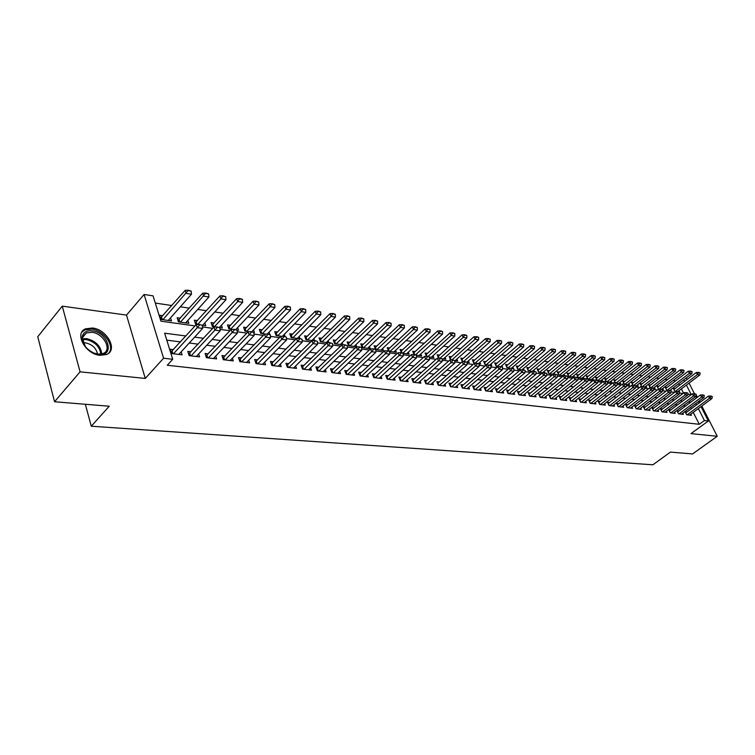 <?xml version="1.0" encoding="UTF-8"?>
<svg xmlns="http://www.w3.org/2000/svg" width="755" height="755" viewBox="0 0 755 755"><rect width="100%" height="100%" fill="white"/><g stroke="black" fill="none" stroke-linecap="round" stroke-linejoin="round"><path stroke-width="1.13" d="M92.412 328.01L85.523 328.85C73.933 333.191 85.466 354.34 100.085 355.322L106.681 354.463C118.224 350.009 106.936 329.265 92.412 328.01M686.238 377.944L687.173 379.444M701.017 406.605L708.35 420.997L690.976 433.625L717.25 436.286L692.571 453.925L670.393 452.113L652.905 464.797L91.279 426.216L109.249 406.228L54.539 401.754L37.75 336.739L62.259 306.143L80.087 371.837L145.271 378.425L163.59 358.238L144.082 294.478L153.086 295.866L160.919 321.186L195.026 325.915M145.271 378.425L126.5 315.099L62.259 306.143M126.5 315.099L144.082 294.478M675.602 380.898L673.101 380.529M667.42 379.68L664.834 379.293M659.106 378.434L656.444 378.029M650.668 377.17L647.913 376.754M642.09 375.886L639.249 375.461M633.379 374.584L630.444 374.14M624.517 373.253L621.497 372.81M615.523 371.913L612.399 371.441M606.378 370.545L603.151 370.063M597.082 369.157L593.751 368.657M587.626 367.742L584.2 367.223M578.019 366.298L574.48 365.769M568.241 364.835L564.598 364.297M558.304 363.353L554.538 362.787M548.187 361.843L544.308 361.258M537.9 360.295L533.898 359.701M527.434 358.738L523.309 358.115M516.779 357.143L512.532 356.502M505.935 355.52L501.547 354.859M494.902 353.868L490.373 353.189M483.662 352.189L478.991 351.49M472.215 350.471L467.402 349.754M460.559 348.725L455.595 347.989M448.687 346.951L443.562 346.186M436.588 345.139L431.303 344.356M424.253 343.298L418.817 342.487M411.692 341.42L406.077 340.58M398.876 339.505L393.091 338.636M385.814 337.551L379.85 336.655M372.498 335.56L366.335 334.635M358.908 333.521L352.557 332.577M345.054 331.454L338.495 330.473M330.907 329.331L324.15 328.321M316.477 327.179L309.493 326.132M301.745 324.971L294.535 323.895M286.702 322.725L279.265 321.611M271.338 320.422L263.655 319.271M255.643 318.072L247.716 316.892M239.599 315.675L231.426 314.448M223.216 313.221L214.769 311.957M206.464 310.72L197.744 309.418M189.335 308.153L180.322 306.813M171.819 305.539L155.313 303.066M717.25 436.286L701.81 406.02M699.951 402.377L699.234 400.971M697.346 397.272L696.119 394.856M54.539 401.754L80.087 371.837M686.965 412.003L685.096 411.777L686.588 414.74L691.382 415.316L690.797 414.155M678.896 411.031L677.009 410.795L678.5 413.787L683.369 414.363L682.775 413.183M670.695 410.031L668.798 409.805L670.289 412.806L675.234 413.391L674.63 412.202M662.371 409.021L660.455 408.785L661.946 411.815L666.967 412.409L666.363 411.201M653.924 407.993L651.971 407.757L653.471 410.805L658.568 411.418L657.964 410.182M645.327 406.954L643.364 406.709L644.864 409.786L650.046 410.399L649.432 409.144M636.607 405.888L634.615 405.652L636.116 408.748L641.382 409.37L640.759 408.096M627.735 404.812L625.725 404.567L627.226 407.691L632.577 408.323L631.944 407.03M618.722 403.717L616.684 403.472L618.185 406.615L623.63 407.266L622.988 405.945M609.559 402.604L607.501 402.358L609.002 405.529L614.532 406.181L613.89 404.84M600.244 401.471L598.158 401.226L599.668 404.416L605.284 405.086L604.642 403.717M590.778 400.329L588.664 400.065L590.174 403.293L595.884 403.972L595.233 402.575M581.142 399.159L579.01 398.895L580.519 402.141L586.324 402.83L585.672 401.415M571.356 397.97L569.194 397.706L570.695 400.981L576.612 401.679L575.942 400.235M561.39 396.752L559.2 396.488L560.71 399.791L566.722 400.509L566.052 399.036M551.254 395.526L549.045 395.252L550.546 398.583L556.662 399.31L555.982 397.809M540.948 394.27L538.702 393.997L540.212 397.356L546.431 398.093L545.742 396.564M530.454 392.996L528.179 392.723L529.689 396.101L536.022 396.856L535.323 395.299M519.77 391.703L517.477 391.42L518.978 394.837L525.423 395.601L524.725 394.006M508.908 390.382L506.567 390.099L508.077 393.534L514.636 394.318L513.928 392.694M497.838 389.033L495.478 388.75L496.979 392.223L503.66 393.015L502.934 391.354M486.569 387.664L484.172 387.381L485.673 390.873L492.477 391.685L491.75 389.995M475.084 386.277L472.668 385.984L474.159 389.505L481.095 390.335L480.359 388.608M463.4 384.852L460.937 384.559L462.438 388.117L469.497 388.957L468.751 387.192M451.49 383.408L448.998 383.106L450.49 386.692L457.681 387.551L456.926 385.748M439.353 381.936L436.824 381.624L438.315 385.248L445.648 386.126L444.884 384.276M426.981 380.435L424.423 380.124L425.905 383.776L433.379 384.663L432.606 382.785M414.372 378.897L411.777 378.585L413.259 382.275L420.875 383.181L420.091 381.256M401.518 377.34L398.885 377.019L400.358 380.746L408.125 381.662L407.341 379.69M388.419 375.745L385.739 375.424L387.211 379.18L395.129 380.124L394.336 378.104M375.046 374.121L372.338 373.791L373.8 377.585L381.879 378.548L381.067 376.481M361.409 372.47L358.653 372.13L360.116 375.962L368.355 376.943L367.543 374.82M347.498 370.78L344.705 370.441L346.158 374.301L354.567 375.301L353.736 373.121M333.295 369.053L330.464 368.714L331.907 372.611L340.496 373.631L339.656 371.394M318.808 367.298L315.92 366.939L317.364 370.884L326.122 371.922L325.282 369.629M304.01 365.495L301.085 365.137L302.51 369.12L311.456 370.186L310.607 367.827M288.901 363.665L285.928 363.297L287.353 367.317L296.489 368.402L295.62 365.977M273.47 361.787L270.45 361.418L271.857 365.477L281.19 366.59L280.322 364.099M257.7 359.871L254.633 359.503L256.03 363.599L265.571 364.731L264.684 362.164M241.591 357.917L238.476 357.54L239.863 361.673L249.603 362.834L248.706 360.192M225.122 355.916L221.951 355.53L223.329 359.71L233.295 360.899L232.389 358.172M208.286 353.868L205.067 353.482L206.426 357.7L216.619 358.918L215.694 356.105M191.072 351.783L187.797 351.386L189.146 355.652L199.565 356.889L198.631 353.991M162.882 315.713L159.598 315.241L160.9 319.44L171.489 320.922L170.526 317.874M180.369 318.195L177.151 317.742L178.463 321.894L188.816 323.338L187.863 320.384M197.47 320.63L194.309 320.177L195.639 324.291L197.348 324.537M214.203 323.008L211.089 322.564L212.429 326.641L215.015 327M230.577 325.339L227.51 324.905L228.869 328.935L232.266 329.416M246.602 327.623L243.582 327.189L244.95 331.181L249.141 331.766M262.278 329.85L259.314 329.425L260.692 333.38L265.637 334.078M277.632 332.04L274.716 331.624L276.103 335.541L281.766 336.324M292.676 334.172L289.797 333.767L291.194 337.645L297.545 338.533M307.408 336.268L304.576 335.871L305.973 339.712L312.985 340.694M321.838 338.325L319.044 337.929L320.46 341.732L328.095 342.798M335.975 340.335L333.229 339.948L334.654 343.714L342.893 344.865M349.839 342.308L347.13 341.921L348.555 345.658L356.775 346.809L355.935 344.639M363.429 344.242L360.758 343.865L362.192 347.564L370.243 348.687L369.421 346.573M376.754 346.139L374.121 345.762L375.424 349.084M389.816 347.998L387.23 347.63L388.532 350.924M402.641 349.82L400.084 349.452L401.396 352.717M415.212 351.603L412.692 351.245L414.033 354.539M427.547 353.359L425.065 353.01L426.452 356.379M439.665 355.086L437.211 354.737L438.646 358.191M451.547 356.775L449.131 356.435L450.886 359.956M463.221 358.436L460.833 358.096L462.305 361.551L463.221 361.673M474.678 360.069L472.328 359.729L473.791 363.155L475.31 363.363M485.937 361.664L483.615 361.334L485.087 364.731L487.183 365.024M496.988 363.24L494.704 362.919L496.167 366.279L498.828 366.656M507.851 364.788L505.586 364.467L507.058 367.798L510.257 368.251M518.525 366.307L516.288 365.986L517.76 369.299L521.469 369.818M529.01 367.798L526.801 367.477L528.283 370.762L532.492 371.356M539.315 369.261L537.135 368.95L538.617 372.206L543.307 372.866M549.451 370.705L547.299 370.394L548.772 373.631L553.925 374.348M559.408 372.121L557.284 371.819L558.757 375.027L564.362 375.811M569.204 373.517L567.109 373.215L568.581 376.396L574.395 377.207L573.724 375.764M578.84 374.886L576.763 374.593L578.236 377.745L583.955 378.548L583.294 377.123M588.315 376.235L586.267 375.943L587.598 378.784M597.63 377.557L595.61 377.273L596.941 380.086M606.803 378.859L604.802 378.576L606.133 381.369M615.825 380.142L613.843 379.859L615.212 382.7M624.696 381.407L622.743 381.133L624.149 384.021M633.436 382.653L631.51 382.379L632.945 385.324M642.043 383.87L640.127 383.606L641.627 386.598M650.508 385.078L648.62 384.814L650.565 387.853M658.841 386.267L656.973 386.003L658.445 388.948L659.37 389.08M667.052 387.438L665.212 387.173L666.674 390.099L668.024 390.288M683.501 393.1L681.378 388.9M679.528 385.248L678.726 383.653M202.264 325.216L205.756 325.707L204.822 322.847M219.847 327.679L222.338 328.029L221.413 325.254M237.032 330.077L238.561 330.294L237.646 327.594M253.831 332.426L254.435 332.511L253.529 329.897M269.846 334.314L269.082 332.143M285.069 336.437L284.314 334.333M299.971 338.523L299.225 336.485M314.599 340.647L313.844 338.589M328.954 342.779L328.161 340.647M343.025 344.865L342.185 342.666M380.841 350.169L404.35 328.038L400.405 327.415L399.329 324.754L375.065 347.659L375.773 349.461L383.455 350.537L382.643 348.47M389.599 351.396L396.413 352.349L395.611 350.329M403.161 353.283L409.125 354.123L408.332 352.151M416.449 355.143L421.601 355.86L420.818 353.944M429.472 356.964L433.842 357.577L433.059 355.69M442.241 358.748L445.856 359.248L445.082 357.417M454.765 360.494L457.643 360.899L456.888 359.097M467.052 362.211L469.223 362.513L468.468 360.758M479.095 363.891L480.595 364.108L479.85 362.381M490.92 365.543L491.76 365.665L491.024 363.976M502.519 367.166L501.999 365.543M513.362 368.393L512.787 367.081M523.951 369.875L523.385 368.591M534.361 371.328L533.794 370.073M544.629 372.838L544.034 371.536M554.727 374.329L554.095 372.97M564.646 375.801L563.994 374.376M588.051 379.114L593.364 379.859L592.703 378.463M597.913 380.492L602.613 381.152L601.962 379.784M607.605 381.851L611.72 382.426L611.069 381.077M617.137 383.181L620.676 383.672L620.034 382.351M626.508 384.493L629.491 384.908L628.858 383.606M635.719 385.777L638.164 386.116L637.541 384.833M644.779 387.041L646.705 387.315L646.082 386.05M653.698 388.287L655.113 388.485L654.5 387.249M662.456 389.514L663.39 389.646L662.786 388.419M671.082 390.712L670.95 389.58M678.009 391.458L699.791 374.971L697.412 374.593L696.327 372.489L673.913 389.514L674.781 391.232L676.546 391.477M679.576 391.902L678.981 390.722M674.772 391.232L673.309 388.325L675.14 388.58M185.89 335.975L164.637 333.182L172.716 359.286L167.261 365.25L699.281 424.301L693.232 412.353M691.401 408.719L690.683 407.313M685.587 406.039L683.275 405.746M677.414 405.001L675.027 404.699M669.109 403.944L666.637 403.632M660.672 402.877L658.115 402.547M652.103 401.783L649.46 401.452M643.402 400.678L640.665 400.329M634.549 399.555L631.718 399.197M625.555 398.413L622.63 398.045M616.41 397.253L613.39 396.866M607.114 396.073L603.991 395.677M597.667 394.874L594.43 394.459M588.051 393.657L584.71 393.232M578.273 392.411L574.829 391.977M568.336 391.147L564.768 390.694M558.209 389.863L554.529 389.391M547.922 388.551L544.119 388.07M537.437 387.221L533.511 386.73M526.773 385.871L522.715 385.352M515.92 384.493L511.73 383.955M504.869 383.087L500.537 382.54M493.61 381.662L489.136 381.086M482.143 380.199L477.528 379.614M470.469 378.717L465.693 378.113M458.568 377.207L453.642 376.585M446.441 375.669L441.354 375.018M434.078 374.102L428.831 373.432M421.479 372.498L416.052 371.809M408.634 370.865L403.028 370.158M395.535 369.204L389.75 368.468M382.172 367.506L376.188 366.751M368.544 365.779L362.362 364.995M354.633 364.004L348.244 363.202M340.43 362.202L333.842 361.371M325.933 360.361L319.129 359.503M311.135 358.483L304.105 357.596M296.026 356.568L288.759 355.643M280.586 354.605L273.074 353.651M264.816 352.604L257.049 351.613M248.697 350.556L240.666 349.537M232.21 348.461L223.914 347.404M215.364 346.318L206.785 345.233M198.131 344.138L189.26 343.006M180.502 341.892L166.789 340.156M173.471 349.641L170.13 349.235L171.47 353.548L182.125 354.822L181.181 351.83M85.353 404.274L91.279 426.216M708.35 420.997L704.434 420.544L698.347 408.578M699.281 424.301L704.434 420.544M172.716 359.286L163.59 358.238M689.041 383.106L694.477 393.78M695.808 396.394L696.563 397.857M698.441 401.556L699.158 402.962M691.259 394.629L686.408 385.097M684.549 381.435L683.737 379.841M202.463 326.943L212.693 328.359M220.035 329.378L229.954 330.756M237.202 331.756L246.838 333.097M253.991 334.087L263.335 335.38M270.403 336.362L279.473 337.617M286.456 338.58L295.262 339.807M302.16 340.76L310.711 341.949M317.525 342.893L325.83 344.044M332.559 344.978L340.628 346.092M347.281 347.017L355.124 348.102M361.702 349.018L369.318 350.065M375.82 350.971L383.219 351.99M389.655 352.887L396.837 353.887M403.208 354.765L410.191 355.737M416.486 356.605L423.281 357.549M429.501 358.408L436.107 359.323M442.27 360.182L448.687 361.069M454.784 361.909L461.031 362.777M467.052 363.617L473.13 364.457M479.095 365.288L485.003 366.1M490.91 366.921L496.658 367.713M502.5 368.525L508.096 369.299M513.881 370.101L519.327 370.856M525.055 371.649L530.35 372.385M536.022 373.168L541.175 373.885M546.79 374.669L551.801 375.358M557.369 376.132L562.248 376.811M567.76 377.575L572.507 378.227M577.962 378.982L582.586 379.623M587.994 380.378L592.496 381.001M597.847 381.747L602.235 382.351M607.539 383.087L611.805 383.672M617.062 384.408L621.223 384.984M626.433 385.701L630.482 386.267M635.635 386.975L639.579 387.523M644.694 388.23L648.536 388.768M653.603 389.467L657.341 389.986M662.371 390.684L666.004 391.184M670.987 391.883L674.536 392.373M679.472 393.053L682.926 393.534M687.824 394.214L691.184 394.676M690.683 402.236L688.381 401.934M682.529 401.169L680.142 400.858M674.243 400.075L671.771 399.754M665.825 398.97L663.267 398.64M657.265 397.847L654.632 397.507M648.573 396.705L645.846 396.347M639.74 395.554L636.918 395.176M630.765 394.374L627.839 393.987M621.639 393.176L618.619 392.779M612.352 391.958L609.228 391.543M602.915 390.712L599.687 390.288M593.317 389.457L589.985 389.014M583.558 388.174L580.114 387.721M573.621 386.871L570.063 386.4M563.523 385.541L559.842 385.059M553.236 384.191L549.442 383.691M542.769 382.823L538.844 382.304M532.124 381.426L528.066 380.888M521.28 380.001L517.09 379.454M510.229 378.548L505.907 377.981M498.989 377.075L494.516 376.49M487.532 375.565L482.917 374.961M475.858 374.036L471.092 373.414M463.976 372.479L459.049 371.828M451.849 370.884L446.771 370.214M439.504 369.261L434.248 368.572M426.905 367.609L421.488 366.902M414.07 365.93L408.464 365.193M400.971 364.203L395.186 363.448M387.617 362.457L381.634 361.664M373.98 360.663L367.808 359.852M360.078 358.842L353.699 358.002M345.875 356.973L339.288 356.105M331.388 355.077L324.575 354.18M316.59 353.132L309.55 352.207M301.471 351.141L294.195 350.188M286.032 349.121L278.51 348.13M270.252 347.045L262.476 346.026M254.124 344.931L246.092 343.874M237.636 342.761L229.331 341.675M220.771 340.552L212.183 339.429M203.529 338.287L194.648 337.126M696.497 404.935L695.78 403.529M202.312 325.358L199.462 324.461L202.312 325.358L202.604 328.434L178.803 354.425M173.48 353.793L197.263 327.698L196.253 324.575L199.462 324.461M170.979 351.962L196.253 324.575M202.604 328.434L197.263 327.698L199.631 324.98M168.223 320.469L191.477 294.224L186.164 293.384L185.183 290.335L160.466 318.025M188.505 290.713L191.166 291.137L188.344 290.203L162.938 319.724M191.477 294.224L191.166 291.137M188.344 290.203L185.183 290.335M98.735 354.435L95.366 353.68C86.938 350.112 82.493 344.742 82.05 337.551C82.786 332.596 86.136 330.35 92.101 330.813C108.295 332.294 115.355 356.775 98.735 354.435M93.346 352.878L97.971 354.152L103.275 353.463C112.523 349.895 103.482 333.257 91.836 332.285L86.344 332.964L83.163 336.041L82.531 338.533L85.334 346.564M83.258 342.855L85.541 342.855C92.252 344.412 96.244 348.159 97.508 354.095M108.607 353.274C115.364 346.403 103.935 330.18 91.619 329.076L84.777 329.907L81.861 332.115M219.894 327.812L217.11 326.934L219.894 327.812L220.158 330.85L196.3 356.502M191.09 355.879L214.939 330.133L213.92 327.038L217.11 326.934M188.637 354.038L213.92 327.038M220.158 330.85L214.939 330.133L217.28 327.443M237.079 330.209L234.352 329.34L237.079 330.209L237.315 333.21L213.41 358.531M208.314 357.927L232.21 332.511L231.181 329.444L234.352 329.34M205.898 356.067L231.181 329.444M237.315 333.21L232.21 332.511L234.522 329.85M253.878 332.559L251.207 331.7L253.878 332.559L254.095 335.522L230.143 360.522M225.16 359.927L249.103 334.833L248.065 331.804L251.207 331.7M222.782 358.059L248.065 331.804M254.095 335.522L249.103 334.833L251.387 332.209M270.309 334.852L267.685 334.012L270.309 334.852L270.488 337.778L246.507 362.466M241.628 361.89L265.609 337.107L264.561 334.106L267.685 334.012M239.297 360.003L264.561 334.106M270.488 337.778L265.609 337.107L267.865 334.512M185.607 322.895L208.918 296.998L203.727 296.168L202.736 293.157L178.001 320.45M206.039 293.525L208.635 293.95L205.87 293.025L180.436 322.168M208.918 296.998L208.635 293.95M205.87 293.025L202.736 293.157M202.604 325.273L225.971 299.707L220.894 298.895L219.894 295.913L195.158 322.819M223.178 296.281L225.717 296.696L223.008 295.79L220.894 298.895L197.584 324.527M225.971 299.707L225.717 296.696M223.008 295.79L219.894 295.913M219.535 327.274L242.648 302.349L237.683 301.566L236.674 298.612L211.938 325.141M239.939 298.98L242.421 299.376L239.769 298.489L237.683 301.566L214.288 326.896M242.648 302.349L242.421 299.376M239.769 298.489L236.674 298.612M235.805 329.548L258.956 304.945L254.105 304.171L253.076 301.245L228.359 327.415M256.322 301.613L258.757 302.009L256.153 301.132L254.105 304.171L230.662 329.189M258.956 304.945L258.757 302.009M256.153 301.132L253.076 301.245M286.371 337.089L283.805 336.268L286.371 337.089L286.532 339.986L262.514 364.363M257.748 363.797L281.757 339.325L280.7 336.362L283.805 336.268M255.454 361.9L280.7 336.362M286.532 339.986L281.757 339.325L283.984 336.758M251.736 331.775L274.914 307.474L270.158 306.719L269.129 303.831L244.422 329.642M272.357 304.19L274.735 304.576L272.187 303.708L270.158 306.719L246.696 331.426M274.914 307.474L274.735 304.576M272.187 303.708L269.129 303.831M302.085 339.288L299.575 338.476L302.085 339.288L302.226 342.147L278.189 366.232M273.518 365.675L297.555 341.505L296.489 338.561L299.575 338.476M271.262 363.768L296.489 338.561M302.226 342.147L297.555 341.505L299.754 338.957M267.261 334.021L290.524 309.956L285.881 309.22L284.843 306.351L260.145 331.822M288.051 306.719L290.373 307.087L287.872 306.237L285.881 309.22L262.381 333.616M290.524 309.956L290.373 307.087M287.872 306.237L284.843 306.351M317.468 341.43L314.995 340.628L317.468 341.43L317.581 344.261L293.525 368.053M288.957 367.506L313.004 343.629L311.938 340.722L314.995 340.628M286.74 365.59L311.938 340.722M317.581 344.261L313.004 343.629L315.175 341.118M282.379 336.305L305.813 312.381L301.264 311.664L300.216 308.823L275.547 333.955M303.406 309.182L305.681 309.55L303.227 308.71L301.264 311.664L277.746 335.767M305.813 312.381L305.681 309.55M303.227 308.71L300.216 308.823M332.511 343.534L330.095 342.742L332.511 343.534L332.606 346.328L308.55 369.837M304.076 369.308L328.132 345.714L327.057 342.827L330.095 342.742M301.887 367.383L327.057 342.827M332.606 346.328L328.132 345.714L330.275 343.223M297.243 338.485L320.771 314.76L316.317 314.052L315.269 311.249L290.618 336.05M318.44 311.607L320.667 311.966L318.261 311.135L316.317 314.052L292.789 337.872M320.771 314.76L320.667 311.966M318.261 311.135L315.269 311.249M347.243 345.592L344.875 344.808L347.243 345.592L347.319 348.357L323.263 371.583M318.874 371.064L342.94 347.753L341.855 344.893L344.875 344.808M316.723 369.129L341.855 344.893M347.319 348.357L342.94 347.753L345.054 345.29M311.881 340.533L335.428 317.091L331.058 316.392L330.01 313.618L305.388 338.098M333.153 313.967L335.333 314.325L332.983 313.504L331.058 316.392L307.521 339.929M335.428 317.091L335.333 314.325M332.983 313.504L330.01 313.618M361.673 347.611L359.352 346.838L361.673 347.611L361.73 350.339L337.664 373.291M333.38 372.781L357.436 349.744L356.351 346.923L359.352 346.838M331.256 370.847L356.351 346.923M361.73 350.339L357.436 349.744L359.531 347.309M326.236 342.543L349.773 319.365L345.497 318.695L344.44 315.93L319.856 340.109M347.574 316.288L349.707 316.628L347.394 315.826L345.497 318.695L321.96 341.94M349.773 319.365L349.707 316.628M347.394 315.826L344.44 315.93M375.801 349.584L373.517 348.819L375.801 349.584L375.839 352.283L351.783 374.971M347.583 374.471L371.639 351.698L370.545 348.904L373.517 348.819M345.488 372.536L370.545 348.904M375.839 352.283L371.639 351.698L373.706 349.282M340.297 344.507L363.834 321.602L359.644 320.941L358.587 318.204L334.031 342.081M361.692 318.563L363.787 318.893L361.513 318.1L359.644 320.941L336.107 343.921M363.834 321.602L363.787 318.893M361.513 318.1L358.587 318.204M389.646 351.509L387.4 350.764L389.646 351.509L389.655 354.18L365.618 376.613M361.494 376.122L385.541 353.614L384.446 350.839L387.4 350.764M359.437 374.187L384.446 350.839M389.655 354.18L385.541 353.614L387.589 351.226M354.076 346.432L377.613 323.791L373.508 323.14L372.441 320.431L347.932 344.016M375.528 320.781L377.585 321.111L375.348 320.337L373.508 323.14L349.971 345.856M377.613 323.791L377.585 321.111M375.348 320.337L372.441 320.431M403.208 353.406L401.009 352.67L403.208 353.406L403.198 356.049L379.18 378.227M375.141 377.745L399.168 355.492L398.074 352.745L401.009 352.67M373.112 375.801L398.074 352.745M403.198 356.049L399.168 355.492L401.188 353.123M367.591 348.319L391.109 325.933L387.089 325.292L386.013 322.611L361.551 345.903M389.089 322.97L391.099 323.291L388.91 322.517L387.089 325.292L363.57 347.753M391.109 325.933L391.099 323.291M388.91 322.517L386.013 322.611M416.496 355.265L414.335 354.529L416.496 355.265L416.477 357.87L392.468 379.803M388.514 379.331L412.523 357.323L411.418 354.605L414.335 354.529M386.513 377.387L411.418 354.605M416.477 357.87L412.523 357.323L414.523 354.982M402.377 325.103L404.35 325.424L402.198 324.659L400.405 327.415L376.896 349.622M404.35 328.038L404.35 325.424M402.198 324.659L399.329 324.754M429.519 357.077L427.396 356.36L429.519 357.077L429.482 359.663L405.501 381.35M401.622 380.888L425.612 359.125L424.508 356.435L427.396 356.36M399.65 378.944L424.508 356.435M429.482 359.663L425.612 359.125L427.585 356.813M393.836 351.981L417.326 330.095L413.457 329.482L412.381 326.849L388.004 349.584M415.41 327.198L417.345 327.51L415.231 326.764L413.457 329.482L389.967 351.443M417.326 330.095L417.345 327.51M415.231 326.764L412.381 326.849M442.288 358.861L440.212 358.153L442.288 358.861L442.241 361.418L418.289 382.87M414.476 382.417L438.438 360.89L437.334 358.219L440.212 358.153M412.532 380.473L437.334 358.219M442.241 361.418L438.438 360.89L440.391 358.597M406.586 353.765L430.048 332.125L426.254 331.52L425.169 328.906L400.858 351.377M428.189 329.255L430.086 329.558L428.009 328.821L426.254 331.52L403.038 353M430.048 332.125L430.086 329.558M428.009 328.821L425.169 328.906M454.812 360.607L452.764 359.909L454.812 360.607L454.746 363.136L430.822 384.361M427.094 383.918L451.018 362.627L449.914 359.975L452.764 359.909M425.169 381.964L449.914 359.975M454.746 363.136L451.018 362.627L452.953 360.352M419.091 355.511L442.524 334.106L438.806 333.512L437.721 330.926L413.457 353.132M440.722 331.266L442.581 331.568L440.543 330.841L438.806 333.512L415.665 354.718M442.524 334.106L442.581 331.568M440.543 330.841L437.721 330.926M467.1 362.325L465.089 361.636L467.1 362.325L467.015 364.825L443.128 385.824M439.467 385.39L463.362 364.325L462.249 361.702L465.089 361.636M437.57 383.436L462.249 361.702M467.015 364.825L463.362 364.325L465.269 362.07M431.369 357.228L454.774 336.05L451.122 335.465L450.037 332.908L425.829 354.859M453.009 333.248L454.84 333.54L452.83 332.823L451.122 335.465L428.009 356.445M454.774 336.05L454.84 333.54M452.83 332.823L450.037 332.908M479.142 364.004L477.169 363.325L479.142 364.004L479.048 366.486L455.199 387.258M451.603 386.834L475.461 365.986L474.348 363.391L477.169 363.325M450.518 386.702L449.753 384.861L474.348 363.391M479.048 366.486L475.461 365.986L477.358 363.759M443.411 358.908L466.788 337.957L463.202 337.391L462.117 334.843L437.966 356.549M465.08 335.182L466.864 335.475L464.891 334.758L463.202 337.391L440.108 358.153M466.788 337.957L466.864 335.475M464.891 334.758L462.117 334.843M490.967 365.656L489.023 364.986L490.967 365.656L490.854 368.11L467.043 388.665M463.513 388.24L487.343 367.628L486.22 365.043L489.023 364.986M462.438 388.117L461.673 386.296L486.22 365.043M490.854 368.11L487.343 367.628L489.212 365.411M455.237 360.56L478.576 339.825L475.065 339.269L473.97 336.749L449.876 358.21L450.593 359.918M476.915 337.089L478.67 337.372L476.726 336.673L475.065 339.269L451.868 359.927M478.576 339.825L478.67 337.372M476.726 336.673L473.97 336.749M502.566 367.279L500.65 366.609L502.566 367.279L502.443 369.705L478.679 390.042M475.206 389.637L498.989 369.233L497.875 366.675L500.65 366.609M473.385 387.692L497.875 366.675M502.443 369.705L498.989 369.233L500.839 367.034M466.986 362.06L490.146 341.666L486.701 341.118L485.607 338.618L461.579 359.842M488.532 338.957L490.25 339.231L488.343 338.542L486.701 341.118L463.419 361.673M490.146 341.666L490.25 339.231M488.343 338.542L485.607 338.618M513.947 368.865L512.069 368.214L513.947 368.865L513.815 371.271L490.089 391.401M486.692 390.996L510.427 370.799L509.304 368.27L512.069 368.214M484.889 389.051L509.304 368.27M513.815 371.271L510.427 370.799L512.258 368.629M478.547 363.514L501.509 343.468L498.121 342.93L497.026 340.458L473.064 361.447M499.933 340.788L501.622 341.062L499.753 340.382L498.121 342.93L474.848 363.306M501.509 343.468L501.622 341.062M499.753 340.382L497.026 340.458M525.131 370.431L523.281 369.78L525.131 370.431L524.98 372.81L501.301 392.732M497.96 392.336L521.658 372.347L520.535 369.837L523.281 369.78M496.186 390.401L520.535 369.837M524.98 372.81L521.658 372.347L523.46 370.195M489.74 365.08L512.664 345.243L509.332 344.714L508.238 342.26L484.342 363.013M511.126 342.591L512.796 342.855L510.946 342.185L509.332 344.714L486.107 364.873M512.664 345.243L512.796 342.855M510.946 342.185L508.238 342.26M536.097 371.96L534.276 371.318L536.097 371.96L535.946 374.31L512.315 394.044M509.03 393.648L532.671 373.867L531.558 371.375L534.276 371.318M507.275 391.713L531.558 371.375M535.946 374.31L532.671 373.867L534.465 371.734M500.744 366.628L523.611 346.979L520.346 346.46L519.251 344.025L495.422 364.561M522.12 344.365L523.753 344.62L521.941 343.95L520.346 346.46L497.167 366.42M523.611 346.979L523.753 344.62M521.941 343.95L519.251 344.025M546.875 373.461L545.082 372.828L546.875 373.461L546.705 375.792L523.13 395.327M519.912 394.94L543.496 375.358L542.373 372.885L545.082 372.828M518.175 393.006L542.373 372.885M546.705 375.792L543.496 375.358L545.27 373.244M511.446 368.223L534.37 348.687L531.161 348.187L530.067 345.762L506.303 366.081M532.926 346.101L534.531 346.356L532.737 345.696L531.161 348.187L508.03 367.94M534.37 348.687L534.531 346.356M532.737 345.696L530.067 345.762M557.454 374.942L555.699 374.31L557.454 374.942L557.275 377.255L533.757 396.592M530.586 396.215L554.123 376.82L553.009 374.367L555.699 374.31M528.877 394.28L553.009 374.367M557.275 377.255L554.123 376.82L555.888 374.725M521.95 369.808L544.94 350.367L541.788 349.867L540.693 347.47L516.996 367.572M543.534 347.8L545.11 348.055L543.345 347.404L541.788 349.867L518.704 369.431M544.94 350.367L545.11 348.055M543.345 347.404L540.693 347.47M567.854 376.396L566.118 375.773L567.854 376.396L567.666 378.68L544.195 397.828M541.08 397.46L564.57 378.255L563.447 375.83L566.118 375.773M539.391 395.526L563.447 375.83M567.666 378.68L564.57 378.255L566.307 376.179M532.303 371.328L555.321 352.019L552.226 351.528L551.131 349.15L527.509 369.044M553.953 349.48L555.501 349.725L553.774 349.084L552.226 351.528L529.198 370.894M555.321 352.019L555.501 349.725M553.774 349.084L551.131 349.15M578.066 377.821L576.358 377.207L578.066 377.821L577.868 380.086L554.453 399.046M551.395 398.687L574.829 379.661L573.706 377.255L576.358 377.207M549.725 396.762L573.706 377.255M577.868 380.086L574.829 379.661L576.546 377.604M542.562 372.762L565.533 353.642L562.484 353.161L561.39 350.801L537.834 370.488M564.193 351.122L565.712 351.368L564.013 350.735L562.484 353.161L539.504 372.338M565.533 353.642L565.712 351.368M564.013 350.735L561.39 350.801M588.098 379.218L586.418 378.614L588.098 379.218L587.89 381.464L564.542 400.244M561.531 399.886L584.899 381.048L583.785 378.661L586.418 378.614M559.88 397.97L583.785 378.661M587.89 381.464L584.899 381.048L586.607 379.01M552.641 374.169L575.555 355.237L572.564 354.756L571.469 352.415L547.988 371.904M574.253 352.745L575.754 352.981L574.074 352.358L572.564 354.756L549.64 373.753M575.555 355.237L575.754 352.981M574.074 352.358L571.469 352.415M597.96 380.595L596.308 380.001L597.96 380.595L597.743 382.823L574.451 401.424M571.497 401.075L594.808 382.417L593.685 380.048L596.308 380.001M569.855 399.15L593.685 380.048M597.743 382.823L594.808 382.417L596.497 380.388M562.56 375.556L585.418 356.804L582.473 356.332L581.378 354.01L557.964 373.3M584.153 354.331L585.616 354.567L583.964 353.944L582.473 356.332L559.597 375.141M585.418 356.804L585.616 354.567M583.964 353.944L581.378 354.01M607.662 381.954L606.029 381.36L607.662 381.954L607.426 384.153L584.2 402.585M581.293 402.236L604.538 383.757L603.424 381.407L606.029 381.36M579.67 400.32L603.424 381.407M607.426 384.153L604.538 383.757L606.218 381.747M572.309 376.915L595.11 358.342L592.213 357.879L591.118 355.577L567.779 374.669M593.874 355.898L595.317 356.134L593.694 355.511L592.213 357.879L569.402 376.509M595.11 358.342L595.317 356.134M593.694 355.511L591.118 355.577M617.184 383.285L615.58 382.691L617.184 383.285L616.948 385.465L593.779 403.717M590.929 403.378L614.108 385.069L612.994 382.738L615.58 382.691M589.325 401.471L612.994 382.738M616.948 385.465L614.108 385.069L615.769 383.087M581.888 378.255L604.632 359.852L601.792 359.399L600.697 357.115L577.433 376.018M603.434 357.436L604.859 357.662L603.254 357.058L601.792 359.399L579.028 377.859M604.632 359.852L604.859 357.662M603.254 357.058L600.697 357.115M626.556 384.588L624.97 384.012L626.556 384.588L626.31 386.749L603.207 404.84M600.395 404.501L623.517 386.371L622.403 384.05L624.97 384.012M598.809 402.594L622.403 384.05M626.31 386.749L623.517 386.371L625.159 384.399M591.325 379.576L614.004 361.343L611.21 360.899L610.115 358.634L586.928 377.349M612.833 358.946L614.23 359.172L612.654 358.568L611.21 360.899L588.504 379.18M614.004 361.343L614.23 359.172M612.654 358.568L610.115 358.634M635.767 385.88L634.209 385.305L635.767 385.88L635.512 388.023L612.475 405.935M609.71 405.614L632.775 387.645L631.652 385.343L634.209 385.305M608.143 403.708L631.652 385.343M635.512 388.023L632.775 387.645L634.398 385.682M600.593 380.869L623.215 362.806L620.468 362.372L619.374 360.116L596.261 378.651M622.082 360.437L623.46 360.654L621.903 360.059L620.468 362.372L597.885 380.435M623.215 362.806L623.46 360.654M621.903 360.059L619.374 360.116M644.827 387.145L643.298 386.569L644.827 387.145L644.572 389.269L621.591 407.02M618.873 406.7L641.873 388.891L640.75 386.617L643.298 386.569M617.316 404.803L640.75 386.617M644.572 389.269L641.873 388.891L643.477 386.956M609.719 382.143L632.284 364.24L629.576 363.816L628.49 361.579L605.444 379.935M631.18 361.9L632.53 362.117L630.991 361.522L629.576 363.816L607.294 381.53M632.284 364.24L632.53 362.117M630.991 361.522L628.49 361.579M653.745 388.381L652.226 387.825L653.745 388.381L653.471 390.486L630.567 408.087M627.896 407.766L650.819 390.127L649.706 387.862L652.226 387.825M626.348 405.879L649.706 387.862M653.471 390.486L650.819 390.127L652.414 388.202M618.704 383.398L641.203 365.665L638.541 365.241L637.447 363.023L614.485 381.2M640.127 363.334L641.457 363.551L639.938 362.966L638.541 365.241L616.316 382.794M641.203 365.665L641.457 363.551M639.938 362.966L637.447 363.023M662.512 389.608L661.021 389.051L662.512 389.608L662.239 391.694L639.391 409.134M636.758 408.823L659.625 391.335L658.511 389.089L661.021 389.051M635.238 406.936L658.511 389.089M662.239 391.694L659.625 391.335L661.201 389.429M627.537 384.635L649.98 367.053L647.356 366.637L646.271 364.439L623.385 382.445M648.923 364.75L650.234 364.967L648.743 364.382L647.356 366.637L625.187 384.04M649.98 367.053L650.234 364.967M648.743 364.382L646.271 364.439M671.138 390.816L669.666 390.259L671.138 390.816L670.855 392.883L648.083 410.173M645.487 409.861L668.279 392.524L667.175 390.307L669.666 390.259M643.977 407.983L667.175 390.307M670.855 392.883L668.279 392.524L669.845 390.637M636.238 385.852L658.605 368.431L656.038 368.015L654.944 365.835L632.133 383.672M657.586 366.147L658.879 366.354L657.407 365.779L656.038 368.015L633.87 385.305M658.605 368.431L658.879 366.354M657.407 365.779L654.944 365.835M679.623 391.996L678.169 391.458L679.623 391.996L679.33 394.053L656.633 411.182M654.085 410.88L676.801 393.704L675.697 391.496L678.169 391.458M652.584 409.002L675.697 391.496M679.33 394.053L676.801 393.704L678.358 391.826M644.798 387.041L667.109 369.78L664.57 369.374L663.485 367.204L640.75 384.871M666.118 367.515L667.382 367.723L665.929 367.156L664.57 369.374L642.373 386.588M667.109 369.78L667.382 367.723M665.929 367.156L663.485 367.204M687.975 393.166L686.55 392.628L687.975 393.166L687.682 395.195L665.051 412.183M662.541 411.89L685.191 394.856L684.077 392.666L686.55 392.628M661.059 410.012L684.077 392.666M687.682 395.195L685.191 394.856L686.729 392.987M653.519 388.004L675.47 371.101L672.979 370.705L671.884 368.553L649.234 386.06L650.14 387.787M674.508 368.865L675.753 369.063L674.319 368.506L672.979 370.705L650.744 387.843M675.47 371.101L675.753 369.063M674.319 368.506L671.884 368.553M696.195 394.308L694.789 393.78L696.195 394.308L695.893 396.328L673.337 413.164M670.865 412.872L693.449 395.988L692.335 393.817L694.789 393.78M670.327 412.815L669.421 410.984L692.335 393.817M695.893 396.328L693.449 395.988L694.968 394.138M661.814 389.165L683.709 372.413L681.246 372.026L680.161 369.884L657.586 387.23L658.483 388.957M682.765 370.195L683.992 370.394L682.577 369.837L681.246 372.026L659.058 389.033M683.709 372.413L683.992 370.394M682.577 369.837L680.161 369.884M704.292 395.441L702.896 394.912L704.292 395.441L703.981 397.441L681.491 414.136M679.056 413.853L701.574 397.111L700.461 394.95L702.896 394.912M678.528 413.787L677.622 411.975L700.461 394.95M703.981 397.441L701.574 397.111L703.084 395.271M669.987 390.307L691.806 373.697L689.39 373.319L688.305 371.196L665.816 388.381M690.891 371.498L692.099 371.696L690.712 371.149L689.39 373.319L667.269 390.184M691.806 373.697L692.099 371.696M690.712 371.149L688.305 371.196M712.258 396.554L710.889 396.035L712.258 396.554L711.946 398.536L689.523 415.09M687.125 414.806L709.568 398.215L708.464 396.064L710.889 396.035M686.597 414.74L685.691 412.947L708.464 396.064M711.946 398.536L709.568 398.215L711.068 396.394M698.903 372.791L700.093 372.979L698.715 372.441L697.412 374.593L675.357 391.316M699.791 374.971L700.093 372.979M698.715 372.441L696.327 372.489M172.942 353.727L172.131 351.113M172.404 353.661L171.725 351.462M161.192 317.515L161.834 319.573M161.598 317.166L162.372 319.648M82.521 338.797L86.542 338.608C95.715 340.901 100.783 346.026 101.755 353.982M100.859 354.142C99.745 346.554 94.837 341.694 86.145 339.552L82.531 339.675M190.553 355.822L189.731 353.227M190.015 355.756L189.326 353.576M207.776 357.861L206.946 355.303M207.238 357.804L206.54 355.643M224.612 359.861L223.782 357.332M224.075 359.805L223.376 357.662M241.09 361.824L240.241 359.314M240.552 361.758L239.835 359.644M178.68 319.978L179.331 322.017M179.086 319.639L179.86 322.092M195.79 322.394L196.442 324.405M196.187 322.045L196.97 324.48M212.514 324.754L213.174 326.745M212.919 324.414L213.712 326.821M228.888 327.057L229.548 329.029M229.284 326.726L230.086 329.105M257.2 363.74L256.351 361.249M256.662 363.674L255.945 361.579M244.903 329.312L245.573 331.275M245.3 328.982L246.111 331.351M272.97 365.609L272.121 363.146M272.432 365.543L271.715 363.476M260.588 331.53L261.268 333.465M260.985 331.2L261.796 333.54M288.41 367.44L287.551 365.005M287.872 367.383L287.145 365.326M275.943 333.691L276.623 335.607M276.339 333.37L277.161 335.682M303.529 369.242L302.661 366.826M302.991 369.176L302.255 367.147M290.986 335.815L291.666 337.711M291.373 335.494L292.204 337.787M318.327 370.998L317.449 368.61M317.789 370.932L317.053 368.921M305.709 337.891L306.398 339.769M306.105 337.57L306.936 339.844M332.823 372.715L331.945 370.356M332.285 372.659L331.549 370.667M320.148 339.92L320.837 341.788M320.535 339.608L321.375 341.864M347.026 374.405L346.149 372.064M346.488 374.338L345.752 372.366M334.286 341.911L334.984 343.761M334.682 341.609L335.522 343.836M360.947 376.056L360.059 373.734M360.409 375.999L359.663 374.036M348.149 343.865L348.848 345.696M348.536 343.563L349.386 345.771M374.584 377.679L373.697 375.377M374.046 377.613L373.3 375.679M361.739 345.781L362.447 347.602M362.126 345.488L362.976 347.677M387.957 379.265L387.06 376.99M387.419 379.208L386.673 377.283M375.452 347.366L376.301 349.537M401.065 380.822L400.169 378.566M400.537 380.765L399.782 378.859M388.136 349.508L388.712 350.943M388.523 349.206L389.24 351.018M413.919 382.351L413.023 380.114M413.391 382.294L412.636 380.407M400.962 351.311L401.528 352.736M401.339 351.018L402.056 352.811M426.537 383.851L425.631 381.634M426.009 383.785L425.244 381.917M413.532 353.085L414.127 354.539M413.919 352.793L414.637 354.576M438.91 385.324L438.004 383.125M438.381 385.258L437.617 383.408M425.877 354.822L426.518 356.379M426.254 354.539L427.009 356.369M451.046 386.768L450.14 384.588M437.994 356.53L438.683 358.191M438.372 356.247L439.174 358.181M462.966 388.174L462.051 386.022M450.263 357.927L451.103 359.946M474.659 389.571L473.744 387.428M461.928 359.578L462.796 361.617M486.135 390.93L485.229 388.806M473.394 361.192L474.263 363.221M497.413 392.27L496.497 390.165M484.653 362.787L485.522 364.797M508.483 393.582L507.568 391.496M495.705 364.344L496.573 366.335M519.355 394.874L518.44 392.808M506.567 365.882L507.445 367.855M530.038 396.148L529.123 394.091M517.241 367.392L518.119 369.346M540.533 397.394L539.617 395.356M527.736 368.874L528.604 370.809M550.848 398.621L549.933 396.601M538.041 370.327L538.919 372.253M560.984 399.82L560.068 397.819M548.177 371.753L549.055 373.668M570.95 401.009L570.034 399.017M558.143 373.168L559.011 375.056M580.746 402.17L579.831 400.197M567.939 374.546L568.817 376.434M590.382 403.312L589.466 401.358M577.575 375.905L578.443 377.774M599.857 404.444L598.942 402.5M587.05 377.245L587.786 378.802M609.172 405.548L608.256 403.623M596.374 378.566L597.111 380.114M618.336 406.634L617.42 404.727M605.548 379.859L606.284 381.398M627.348 407.709L626.442 405.812M614.57 381.133L615.325 382.7M636.22 408.757L635.314 406.879M623.46 382.389L624.243 384.021M644.949 409.795L644.043 407.936M632.199 383.625L633.03 385.324M653.547 410.814L652.631 408.965M640.806 384.833L641.665 386.598M662.003 411.824L661.097 409.984M665.825 388.372L666.693 390.099M94.856 353.453L95.366 353.68M82.531 338.533L82.05 337.551M82.72 337.306L86.344 332.964"/></g></svg>
